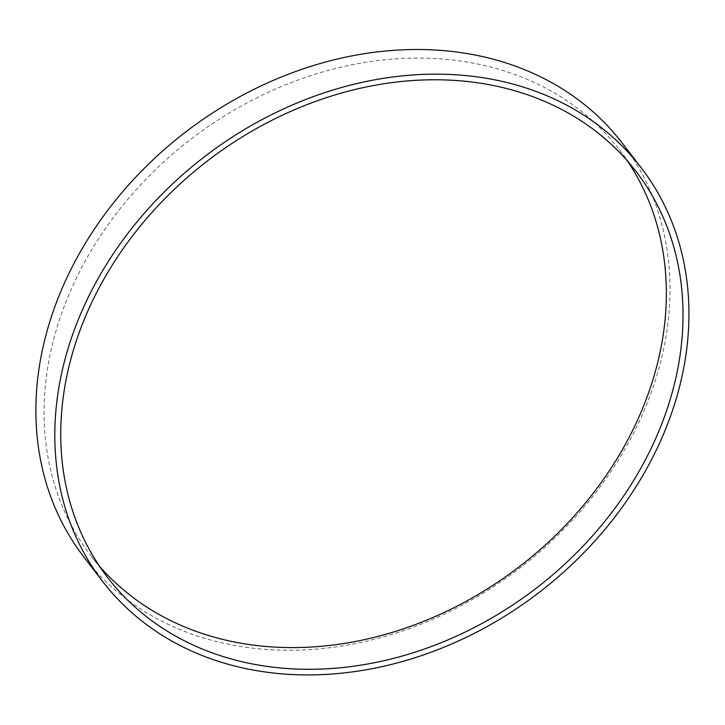 <?xml version="1.0" encoding="UTF-8"?>
<svg xmlns="http://www.w3.org/2000/svg" width="725" height="725" viewBox="0 0 725 725"><rect width="100%" height="100%" fill="white"/><g stroke="black" fill="none" stroke-linecap="round" stroke-linejoin="round"><path stroke-width="0.54" stroke-dasharray="3.62 2.72" d="M622.268 143.106A339.554 274.702 -37.5 0 1 520.233 567.775A339.554 274.702 -37.5 0 1 83.62 556.664M99.588 566.343A333.201 269.564 -37.5 0 1 90.924 555.758A333.201 269.564 -37.5 0 1 107.735 225.248A333.201 269.564 -37.5 0 1 443.337 59.106A333.201 269.564 -37.5 0 1 619.503 149.93A333.201 269.564 -37.5 0 1 627.497 161.041M90.924 555.758L107.581 577.453M619.503 149.93L636.169 171.626"/><path stroke-width="1.09" d="M102.551 581.323L83.62 556.664A339.554 274.702 -37.5 0 1 100.748 219.856A339.554 274.702 -37.5 0 1 442.748 50.551A339.554 274.702 -37.5 0 1 622.268 143.106L641.199 167.765A339.554 274.702 -37.5 0 1 539.164 592.434A339.554 274.702 -37.5 0 1 102.551 581.323A339.554 274.702 -37.5 0 1 119.679 244.515A339.554 274.702 -37.5 0 1 461.68 75.21A339.554 274.702 -37.5 0 1 641.199 167.765M460.003 80.801A333.201 269.564 -37.5 0 1 636.169 171.626A333.201 269.564 -37.5 0 1 536.038 588.356A333.201 269.564 -37.5 0 1 107.581 577.453A333.201 269.564 -37.5 0 1 124.392 246.953A333.201 269.564 -37.5 0 1 460.003 80.801M627.497 161.041A333.201 269.564 -37.5 0 1 519.372 566.66A333.201 269.564 -37.5 0 1 99.588 566.343"/></g></svg>
